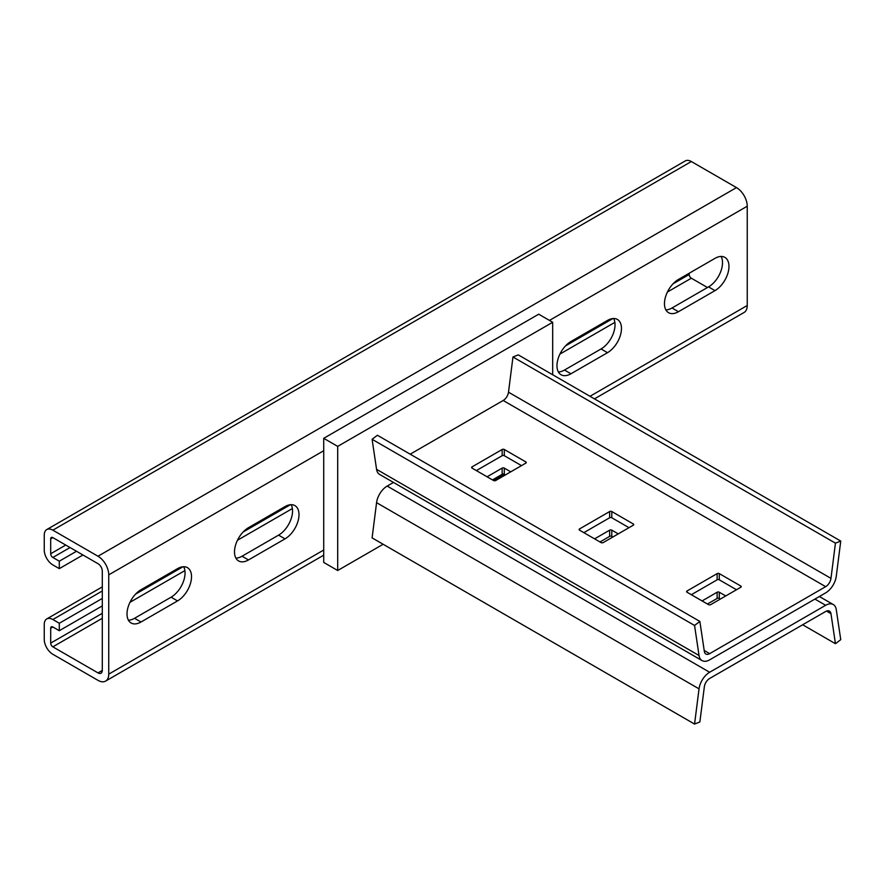 <?xml version="1.0" encoding="UTF-8"?>
<svg xmlns="http://www.w3.org/2000/svg" width="885" height="885" viewBox="0 0 885 885"><rect width="100%" height="100%" fill="white"/><g stroke="black" fill="none" stroke-linecap="round" stroke-linejoin="round"><path stroke-width="1.33" d="M383.15 544.264L337.694 570.504L323.722 562.44L323.722 438.318L538.699 314.197L552.683 322.273L552.683 374.742M505.379 474.935L504.306 474.316L493.553 480.522L472.059 468.11A1.516 0.874 180 0 1 471.616 467.49A1.516 0.874 180 0 1 472.059 466.871L502.16 449.491A1.516 0.874 180 0 1 504.306 449.491L525.801 461.904A1.516 0.874 180 0 1 526.254 462.523A1.516 0.874 180 0 1 525.801 463.143L495.711 480.522A1.516 0.874 180 0 1 493.553 480.522M337.694 570.504L337.694 446.383L552.683 322.273M323.722 438.318L337.694 446.383M694.559 724.063L699.869 721.972L704.349 686.76A7.6 4.392 120 0 1 709.659 678.463L825.661 611.491A7.6 4.392 120 0 1 829.455 611.115A7.6 4.392 120 0 1 830.971 613.659L835.44 643.705L840.75 639.667L836.27 609.621A15.2 8.773 120 0 0 833.261 604.532A15.2 8.773 120 0 0 825.661 605.285L709.659 672.257A15.2 8.773 120 0 0 699.039 688.851L694.559 724.063L372.098 537.892L376.567 502.68A15.2 8.773 120 0 1 387.188 486.075L393.482 482.447M612.874 536.996L611.8 536.376A1.516 0.874 0 0 0 609.643 536.376L599.975 541.963M720.357 599.056L719.284 598.437A1.516 0.874 0 0 0 717.138 598.437L707.458 604.012M510.756 471.838L504.306 468.11L504.306 474.316A1.516 0.874 0 0 0 502.16 474.316L492.48 479.902M835.44 643.705L802.651 624.766M618.25 533.887L611.8 530.17L611.8 536.376M609.643 536.376L609.643 530.17L594.598 538.854M609.643 530.17A1.516 0.874 180 0 1 611.8 530.17M725.733 595.948L719.284 592.231L719.284 598.437M717.138 598.437L717.138 592.231L702.093 600.915M717.138 592.231A1.516 0.874 180 0 1 719.284 592.231M502.16 474.316L502.16 468.11L487.104 476.794M502.16 468.11A1.516 0.874 180 0 1 504.306 468.11M512.968 356.987L835.44 543.158L840.75 541.067L518.278 354.885L512.968 356.987L508.499 392.188A7.6 4.392 -60 0 1 503.189 400.485L410.186 454.182M840.75 541.067L836.27 576.268A15.2 8.773 -60 0 1 825.661 592.873L709.659 659.845A15.2 8.773 -60 0 1 702.059 660.597A15.2 8.773 -60 0 1 699.039 655.508L694.559 625.463L699.869 621.425L704.349 651.471A7.6 4.392 -60 0 0 705.854 654.015A7.6 4.392 -60 0 0 709.659 653.639L825.661 586.667A7.6 4.392 -60 0 0 830.971 578.37L835.44 543.158M702.059 660.597L379.588 474.426A15.2 8.773 -60 0 1 376.567 469.327L372.098 439.292L694.559 625.463M372.098 439.292L377.397 435.254L699.869 621.425M601.048 542.582L579.553 530.17A1.516 0.874 180 0 1 579.1 529.551A1.516 0.874 180 0 1 579.553 528.931L609.643 511.552A1.516 0.874 180 0 1 611.8 511.552L633.295 523.964A1.516 0.874 180 0 1 633.737 524.584A1.516 0.874 180 0 1 633.295 525.203L603.194 542.582A1.516 0.874 180 0 1 601.048 542.582M708.542 604.643L687.037 592.231A1.516 0.874 180 0 1 686.594 591.6A1.516 0.874 180 0 1 687.037 590.981L717.138 573.613A1.516 0.874 180 0 1 719.284 573.613L740.789 586.025A1.516 0.874 180 0 1 741.232 586.644A1.516 0.874 180 0 1 740.789 587.264L710.688 604.643A1.516 0.874 180 0 1 708.542 604.643M611.8 511.552L611.8 517.758L628.992 527.681M611.8 517.758A1.516 0.874 0 0 0 609.643 517.758L609.643 511.552M583.846 532.648L609.643 517.758M504.306 449.491L504.306 455.698L521.508 465.632M504.306 455.698A1.516 0.874 0 0 0 502.16 455.698L502.16 449.491M476.362 470.588L502.16 455.698M719.284 573.613L719.284 579.819L736.486 589.742M719.284 579.819A1.516 0.874 0 0 0 717.138 579.819L717.138 573.613M691.34 594.709L717.138 579.819M664.469 303.655A19.758 11.405 120 0 0 668.562 312.704A19.758 11.405 120 0 0 678.441 311.719L714.991 290.623A19.758 11.405 120 0 0 727.901 273.211A19.758 11.405 120 0 0 724.87 257.369A19.758 11.405 120 0 0 714.991 258.354L678.441 279.45A19.758 11.405 120 0 0 664.469 303.655M721.098 256.451A19.758 11.405 -60 0 1 708.542 286.895L671.992 308.002A19.758 11.405 -60 0 1 665.874 309.905M556.975 365.715A19.758 11.405 120 0 0 561.068 374.753A19.758 11.405 120 0 0 570.947 373.78L607.497 352.684A19.758 11.405 120 0 0 620.407 335.26A19.758 11.405 120 0 0 617.376 319.43A19.758 11.405 120 0 0 607.497 320.414L570.947 341.51A19.758 11.405 120 0 0 556.975 365.715M613.615 318.5A19.758 11.405 -60 0 1 601.048 348.955L564.497 370.052A19.758 11.405 -60 0 1 558.391 371.954M234.503 551.886A19.758 11.405 120 0 0 238.596 560.935A19.758 11.405 120 0 0 248.486 559.951L285.025 538.854A19.758 11.405 120 0 0 297.935 521.442A19.758 11.405 120 0 0 294.904 505.612A19.758 11.405 120 0 0 285.025 506.585L248.486 527.681A19.758 11.405 120 0 0 234.503 551.886M291.143 504.682A19.758 11.405 -60 0 1 278.576 535.137L242.036 556.234A19.758 11.405 -60 0 1 235.919 558.136M127.02 613.947A19.758 11.405 120 0 0 131.113 622.996A19.758 11.405 120 0 0 140.992 622.011L177.542 600.915A19.758 11.405 120 0 0 190.452 583.503A19.758 11.405 120 0 0 187.421 567.661A19.758 11.405 120 0 0 177.542 568.646L140.992 589.742A19.758 11.405 120 0 0 127.02 613.947M183.649 566.743A19.758 11.405 -60 0 1 171.093 597.187L134.542 618.294A19.758 11.405 -60 0 1 128.425 620.197M76.497 551.266L59.295 561.201L59.295 568.646L52.846 564.918A12.158 7.025 60 0 1 44.25 550.027L44.25 535.126A12.158 7.025 60 0 1 46.772 529.562A12.158 7.025 60 0 1 52.846 530.17L97.992 556.234A15.2 8.773 60 0 1 108.744 574.852L108.744 674.149A15.2 8.773 60 0 1 105.592 681.107A15.2 8.773 60 0 1 97.992 680.355L52.846 654.281A12.158 7.025 60 0 1 44.25 639.39L44.25 624.5A12.158 7.025 60 0 1 46.772 618.925A12.158 7.025 60 0 1 52.846 619.533L59.295 623.261L59.295 630.706L52.846 626.978L50.699 628.217A3.042 1.759 60 0 1 51.33 626.834A3.042 1.759 60 0 1 52.846 626.978M59.295 561.201L52.846 557.473A3.042 1.759 60 0 1 50.699 553.745L50.699 538.854A3.042 1.759 60 0 1 51.33 537.46A3.042 1.759 60 0 1 52.846 537.615L97.992 563.679A6.084 3.507 60 0 1 102.295 571.124L102.295 670.421A6.084 3.507 60 0 1 101.034 673.208A6.084 3.507 60 0 1 97.992 672.899L52.846 646.835A3.042 1.759 60 0 1 50.699 643.118L50.699 628.217M46.772 529.562L685.255 160.937A12.158 7.025 60 0 1 691.34 161.535L736.486 187.598A15.2 8.773 60 0 1 747.239 206.216L747.239 305.513A15.2 8.773 60 0 1 744.086 312.471L594.454 398.869M707.458 287.514L691.34 278.211A3.042 1.759 60 0 1 689.194 274.483L689.194 273.244M102.295 605.882L59.295 630.706M82.947 554.995L59.295 568.646M102.295 598.437L59.295 623.261M699.039 688.851L376.567 502.68M830.971 613.659L826.501 611.081M825.661 605.285L814.908 599.079M709.659 672.257L387.188 486.075M376.567 469.327L699.039 655.508M704.206 650.486L709.659 653.639M503.189 400.485L825.661 586.667M508.499 392.188L830.971 578.37M687.037 590.981L687.037 592.231M740.789 587.264L740.789 586.025M472.059 466.871L472.059 468.11M525.801 463.143L525.801 461.904M579.553 528.931L579.553 530.17M633.295 525.203L633.295 523.964M671.992 308.002L678.441 311.719M564.497 370.052L570.947 373.78M242.036 556.234L248.486 559.951M134.542 618.294L140.992 622.011M689.194 274.483L673.065 283.797M612.874 318.545L565.57 345.858M290.402 504.727L243.109 532.029M182.918 566.787L135.615 594.089M102.295 613.327L50.699 643.118M691.34 278.211L667.423 292.017M614.854 322.372L559.939 354.077M292.382 508.543L237.468 540.248M184.899 570.604L129.973 602.309M102.295 618.294L52.846 646.835M102.295 670.421L97.992 672.899M52.846 537.615L50.699 538.854M65.744 545.06L50.699 553.745M70.048 547.538L52.846 557.473M691.34 161.535L52.846 530.17M736.486 187.598L97.992 556.234M747.239 206.216L549.452 320.403M323.722 450.731L108.744 574.852M747.239 305.513L589.996 396.292M323.722 550.027L108.744 674.149M102.295 590.981L52.846 619.533M171.093 597.187L177.542 600.915M278.576 535.137L285.025 538.854M601.048 348.955L607.497 352.684M708.542 286.895L714.991 290.623M833.261 604.532L819.366 596.512M323.722 555.172L105.592 681.107M102.295 586.877L46.772 618.925"/></g></svg>
